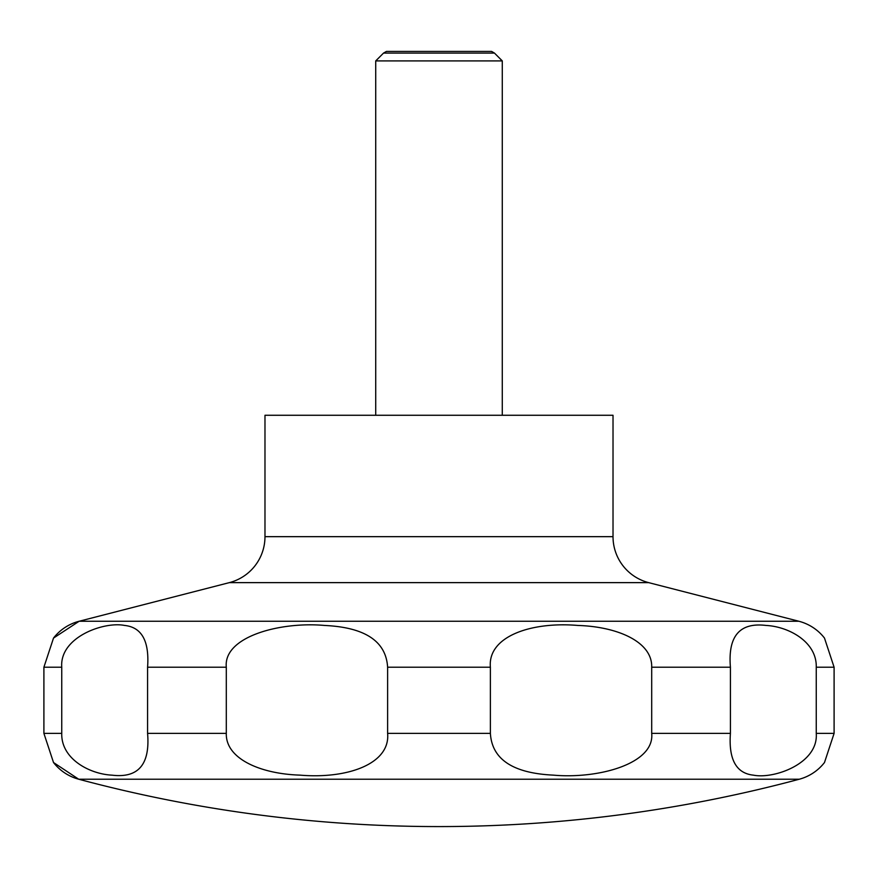 <?xml version="1.0" encoding="UTF-8"?>
<svg xmlns="http://www.w3.org/2000/svg" width="878" height="878" viewBox="0 0 878 878"><rect width="100%" height="100%" fill="white"/><g stroke="black" fill="none" stroke-linecap="round" stroke-linejoin="round"><path stroke-width="1.32" d="M53.514 762.521L78.713 779.225A1394.264 1394.264 0 0 0 799.287 779.225A47.456 47.456 0 0 0 824.288 762.762A47.456 47.456 0 0 0 824.486 762.521L834.1 733.371L834.1 667.214L824.486 638.076A47.456 47.456 0 0 0 798.848 621.251L648.655 582.63L229.345 582.63L79.152 621.251A47.456 47.456 0 0 0 53.514 638.076L43.9 667.214L43.9 733.371L53.514 762.521A47.456 47.456 0 0 0 78.713 779.225L799.287 779.225M229.345 582.63A47.456 47.456 0 0 0 264.98 536.667L264.98 415.272L613.02 415.272L613.02 536.667A47.456 47.456 0 0 0 648.655 582.63M502.282 415.272L502.282 60.911L494.446 53.075L491.57 51.418L386.43 51.418L383.554 53.075L375.718 60.911L375.718 415.272M494.446 53.075L383.554 53.075M816.255 667.214L816.255 733.371C818.548 763.421 774.1 779.28 753.478 775.164C736.225 773.375 728.531 759.448 730.419 733.371L730.419 667.214C727.818 636.21 739.66 622.272 765.934 625.432C788.598 626.53 816.979 641.818 816.255 667.214L834.1 667.214M651.695 667.214L651.695 733.371C654.845 763.959 597.764 779.148 553.37 775.131C512.95 773.233 491.954 759.316 490.385 733.371L490.385 667.214C487.542 636.638 530.751 621.448 577.976 625.454C617.761 626.683 652.508 641.95 651.695 667.214L730.419 667.214M387.615 667.214L387.615 733.371C390.458 763.959 347.249 779.148 300.024 775.131C260.239 773.902 225.492 758.647 226.304 733.371L226.304 667.214C223.155 636.638 280.236 621.448 324.63 625.454C365.05 627.353 386.046 641.28 387.615 667.214L490.385 667.214M147.581 667.214L147.581 733.371C150.182 764.387 138.34 778.314 112.066 775.164C89.402 774.056 61.021 758.768 61.745 733.371L61.745 667.214C59.452 637.176 103.9 621.306 124.522 625.432C141.775 627.21 149.469 641.138 147.581 667.214L226.304 667.214M502.282 60.911L375.718 60.911M613.02 536.667L264.98 536.667M834.1 733.371L816.255 733.371M730.419 733.371L651.695 733.371M490.385 733.371L387.615 733.371M226.304 733.371L147.581 733.371M61.745 733.371L43.9 733.371M61.745 667.214L43.9 667.214M798.848 621.251L79.152 621.251L53.514 638.076"/></g></svg>
